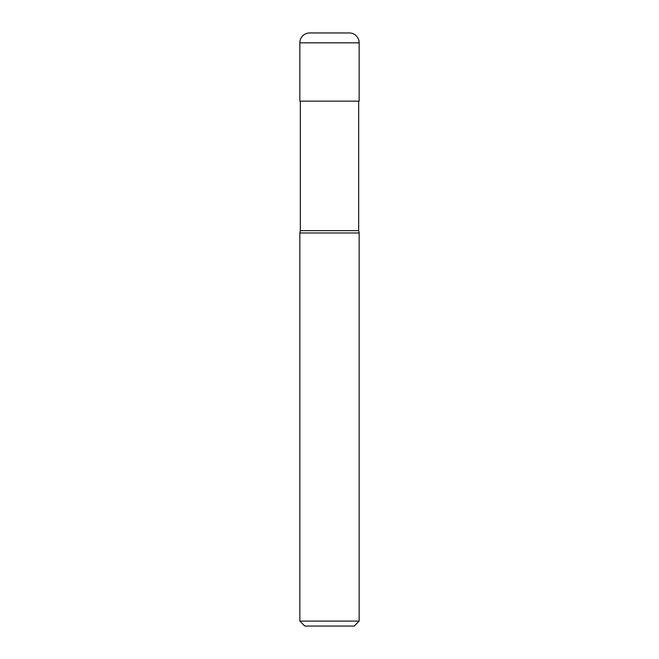 <?xml version="1.0" encoding="UTF-8"?>
<svg xmlns="http://www.w3.org/2000/svg" width="659" height="659" viewBox="0 0 659 659"><rect width="100%" height="100%" fill="white"/><g stroke="black" fill="none" stroke-linecap="round" stroke-linejoin="round"><path stroke-width="0.99" d="M299.845 42.835A9.885 9.885 0 0 1 309.73 32.95L349.27 32.95A9.885 9.885 0 0 1 359.155 42.835L299.845 42.835L299.845 101.156L359.155 101.156L359.155 42.835M299.845 621.107L359.155 621.107L354.212 626.05L304.787 626.05L299.845 621.107L299.845 232.973L300.339 230.65L358.661 230.65L358.661 101.156M299.845 232.973L359.155 232.973L358.661 230.65M359.155 621.107L359.155 232.973M300.339 230.65L300.339 101.156"/></g></svg>
